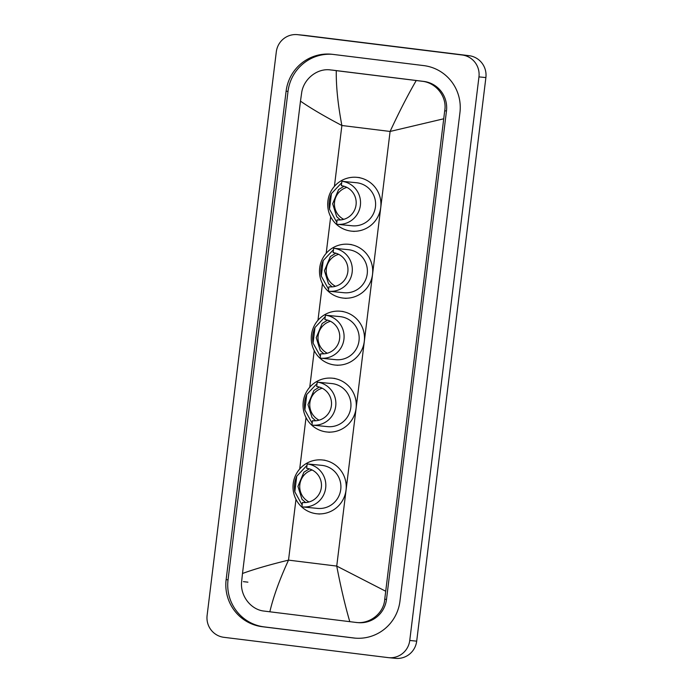 <?xml version="1.0" encoding="UTF-8"?>
<svg xmlns="http://www.w3.org/2000/svg" width="693" height="693" viewBox="0 0 693 693"><rect width="100%" height="100%" fill="white"/><g stroke="black" fill="none" stroke-linecap="round" stroke-linejoin="round"><path stroke-width="1.04" d="M223.926 637.317A19.664 19.352 95.6 0 1 207.112 615.427L276.308 51.845A19.664 19.352 95.6 0 1 297.912 34.702L462.144 54.998A19.664 19.352 95.6 0 1 478.958 76.888L409.754 640.471A19.664 19.352 95.6 0 1 388.149 657.614L223.926 637.317M297.444 34.65L304.374 35.334A19.664 19.352 95.6 0 1 304.851 35.386L469.074 55.683A19.664 19.352 95.6 0 1 485.888 77.573L416.692 641.155A19.664 19.352 95.6 0 1 395.556 658.35L388.626 657.666M423.795 65.61L332.553 54.34A42.282 41.615 -84.4 0 0 331.54 54.227A42.282 41.615 -84.4 0 0 286.105 91.199L226.135 579.634A42.282 41.615 -84.4 0 0 262.275 626.706L353.517 637.976A42.282 41.615 -84.4 0 0 354.521 638.088A42.282 41.615 -84.4 0 0 399.965 601.117L459.935 112.682A42.282 41.615 -84.4 0 0 423.795 65.61M332.493 54.331A42.282 41.615 -84.4 0 0 288.011 91.389L228.04 579.824A42.282 41.615 -84.4 0 0 264.18 626.888L355.422 638.166A42.282 41.615 -84.4 0 0 355.483 638.175M443.581 118.824L390.098 131.453C399.064 112.11 407.779 95.14 416.233 80.527L421.95 81.237C436.122 82.554 447.288 96.855 444.707 110.793L384.736 599.237C383.879 613.296 369.62 624.532 355.509 622.375L357.969 622.626A26.551 26.126 -84.4 0 0 386.503 599.41L446.474 110.967A26.551 26.126 -84.4 0 0 423.778 81.419L332.545 70.14A26.551 26.126 -84.4 0 0 331.912 70.071L336.278 70.651C336.044 86.201 337.915 104.478 341.883 125.502C324.315 116.242 310.507 108.125 300.485 101.143L242.489 573.492C253.889 569.282 269.231 564.83 288.522 560.126C279.608 579.478 273.38 596.699 269.837 611.789L264.276 611.096C250.788 609.849 239.96 595.582 241.64 581.548L242.489 573.492M355.509 622.375L269.837 611.789M300.485 101.143L301.611 93.113C303.361 79.132 317.29 67.862 330.717 69.958L332.545 70.14M416.233 80.527L336.278 70.651M349.792 621.664C345.123 605.639 340.765 587.11 336.737 566.086L385.585 591.172M341.883 181.297L341.346 185.689A17.204 16.935 95.6 0 1 356.081 204.634A17.204 16.935 95.6 0 1 337.144 219.846L336.607 224.237A21.63 21.292 95.6 0 0 337.127 224.298L352.2 225.779A21.63 21.292 -84.4 0 0 375.476 206.601A21.63 21.292 -84.4 0 0 356.436 182.727L341.883 181.297A21.63 21.292 95.6 0 1 360.403 205.119A21.63 21.292 95.6 0 1 337.127 224.298M337.967 219.924L337.144 219.846M336.833 222.401L329.513 209.191C328.586 203.803 329.227 198.614 331.427 193.624L341.71 182.727M351.022 231.09A27.036 26.611 95.6 0 1 327.867 201.316A27.036 26.611 95.6 0 1 357.614 177.417A27.036 26.611 95.6 0 1 380.769 207.19A27.036 26.611 95.6 0 1 351.022 231.09M343.737 219.343A17.204 16.935 95.6 0 1 346.881 187.387M344.005 186.244L338.608 189.579L332.649 203.759L336.703 216.692L340.341 219.932M333.662 248.241L333.125 252.633A17.204 16.935 95.6 0 1 347.86 271.578A17.204 16.935 95.6 0 1 328.932 286.789L328.387 291.181A21.63 21.292 95.6 0 0 328.906 291.242L343.979 292.723A21.63 21.292 -84.4 0 0 367.264 273.544A21.63 21.292 -84.4 0 0 348.224 249.671L333.662 248.241A21.63 21.292 95.6 0 1 352.183 272.063A21.63 21.292 95.6 0 1 328.906 291.242M329.755 286.876L328.932 286.789M328.612 289.353L321.292 276.143C320.365 270.746 321.006 265.558 323.207 260.568L333.489 249.679M342.801 298.033A27.036 26.611 95.6 0 1 319.655 268.26A27.036 26.611 95.6 0 1 349.393 244.36A27.036 26.611 95.6 0 1 372.548 274.133A27.036 26.611 95.6 0 1 342.801 298.033M335.516 286.287A17.204 16.935 95.6 0 1 338.66 254.331M335.784 253.188L330.388 256.531L324.428 270.712L328.482 283.636L332.12 286.876M328.768 315.506L325.441 315.194L324.904 319.586A17.204 16.935 95.6 0 1 339.639 338.531A17.204 16.935 95.6 0 1 320.712 353.742L320.166 358.134A21.63 21.292 95.6 0 0 320.686 358.186L335.759 359.676A21.63 21.292 -84.4 0 0 359.043 340.497A21.63 21.292 -84.4 0 0 340.003 316.614L328.768 315.514M321.535 353.82L320.712 353.742M320.391 356.297L313.071 343.087C312.153 337.699 312.786 332.501 314.986 327.52L325.268 316.623M334.589 364.986A27.036 26.611 95.6 0 1 311.434 335.213A27.036 26.611 95.6 0 1 341.173 311.304A27.036 26.611 95.6 0 1 364.327 341.077A27.036 26.611 95.6 0 1 334.589 364.986M325.441 315.194A21.63 21.292 95.6 0 1 343.962 339.007A21.63 21.292 95.6 0 1 320.686 358.186M327.295 353.231A17.204 16.935 95.6 0 1 330.44 321.283M327.564 320.131L322.167 323.475L316.207 337.656L320.261 350.589L323.9 353.828M317.221 382.138L316.684 386.529A17.204 16.935 95.6 0 1 331.419 405.474A17.204 16.935 95.6 0 1 312.491 420.686L311.945 425.078A21.63 21.292 95.6 0 0 312.465 425.138L327.538 426.619A21.63 21.292 -84.4 0 0 350.823 407.441A21.63 21.292 -84.4 0 0 331.782 383.567L317.221 382.138A21.63 21.292 95.6 0 1 335.741 405.959A21.63 21.292 95.6 0 1 312.465 425.138M313.314 420.764L312.491 420.686M312.171 423.241L304.859 410.031C303.932 404.643 304.565 399.454 306.765 394.464L317.048 383.567M326.368 431.93A27.036 26.611 95.6 0 1 303.213 402.157A27.036 26.611 95.6 0 1 332.952 378.257A27.036 26.611 95.6 0 1 356.107 408.03A27.036 26.611 95.6 0 1 326.368 431.93M319.075 420.183A17.204 16.935 95.6 0 1 322.219 388.227M319.343 387.084L313.946 390.419L307.987 404.599L312.041 417.532L315.679 420.772M307.181 463.92L306.644 468.312A17.204 16.935 95.6 0 1 321.379 487.257A17.204 16.935 95.6 0 1 302.443 502.468L301.905 506.86A21.63 21.292 95.6 0 0 302.425 506.912L317.498 508.402A21.63 21.292 -84.4 0 0 340.774 489.223A21.63 21.292 -84.4 0 0 321.734 465.341L307.181 463.92A21.63 21.292 95.6 0 1 325.701 487.733A21.63 21.292 95.6 0 1 302.425 506.912M303.274 502.546L302.443 502.468M302.131 505.024L294.811 491.813C293.884 486.425 294.525 481.237 296.725 476.247L307.008 465.35M316.32 513.712A27.036 26.611 95.6 0 1 293.174 483.939A27.036 26.611 95.6 0 1 322.912 460.031A27.036 26.611 95.6 0 1 346.067 489.804A27.036 26.611 95.6 0 1 316.32 513.712M309.035 501.966A17.204 16.935 95.6 0 1 312.179 470.01M309.303 468.858L303.906 472.202L297.947 486.382L302.001 499.315L305.639 502.555M247.912 582.163L243.416 581.644M295.98 499.367L288.522 560.126L336.737 566.086L390.098 131.453L341.883 125.502L334.407 186.374M299.705 468.996L306.02 417.584M309.754 387.214L314.241 350.641M317.974 320.27L322.462 283.697M326.186 253.317L330.682 216.744M409.754 640.471L416.692 641.155M478.958 76.888L485.888 77.573M462.144 54.998L469.074 55.683M297.912 34.702L304.851 35.386M228.04 579.824L226.135 579.634M264.18 626.888L262.275 626.706M288.011 91.389L286.105 91.199M355.422 638.166L353.517 637.976M423.778 81.419L421.95 81.237M446.474 110.967L444.707 110.793M386.503 599.41L384.736 599.237M331.427 193.624L329.513 209.191M323.207 260.568L321.292 276.143M314.986 327.52L313.071 343.087M306.765 394.464L304.859 410.031M296.725 476.247L294.811 491.813M356.973 177.339L359.572 177.599M351.672 231.159L354.27 231.419M348.752 244.291L351.351 244.542M343.451 298.111L346.05 298.362M340.532 311.235L343.13 311.495M335.23 365.055L337.829 365.306M332.311 378.179L334.91 378.439M327.009 431.999L329.608 432.259M322.271 459.961L324.87 460.221M316.97 513.782L319.568 514.041"/></g></svg>
